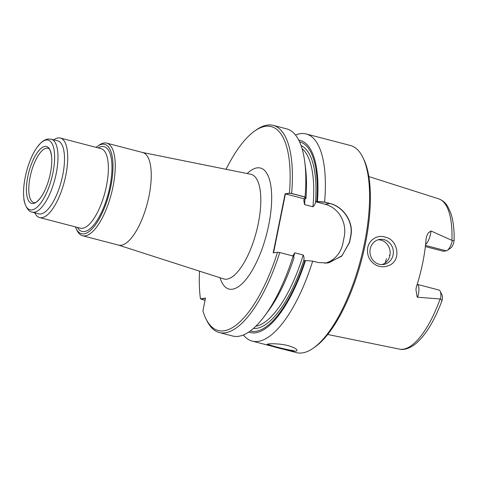 <?xml version="1.0" encoding="UTF-8"?>
<svg xmlns="http://www.w3.org/2000/svg" width="478" height="478" viewBox="0 0 478 478"><rect width="100%" height="100%" fill="white"/><g stroke="black" fill="none" stroke-linecap="round" stroke-linejoin="round"><path stroke-width="0.72" d="M378.176 239.771A12.679 11.681 -98.6 0 1 390.006 250.693A12.679 11.681 -98.6 0 1 381.916 264.615A12.679 11.681 -98.6 0 0 390.006 250.693A12.679 11.681 -98.6 0 0 378.176 239.771M370.199 248.972A12.679 11.681 81.4 0 0 383.529 264.489A12.679 11.681 81.4 0 0 393.34 252.581A12.679 11.681 81.4 0 0 384.121 239.651A12.679 11.681 81.4 0 0 379.747 239.412A12.679 11.681 81.4 0 0 370.199 248.972A12.679 11.681 81.4 0 0 383.529 264.489A12.679 11.681 81.4 0 0 393.34 252.581A12.679 11.681 81.4 0 0 384.121 239.651A12.679 11.681 81.4 0 0 379.747 239.412A12.679 11.681 81.4 0 0 370.199 248.972M267.465 344.196C268.869 345.05 286.633 349.896 293.785 350.673M248.751 332.067A99.239 35.886 104.6 0 0 305.508 260.534L303.661 260.809C304.253 258.712 304.11 256.776 303.213 254.995L294.824 252.808L292.727 255.915L294.824 252.808L303.213 254.995C304.11 256.776 304.253 258.712 303.644 260.815L304.892 260.624A97.721 35.336 104.6 0 1 250.299 330.979M299.575 141.858A97.721 35.336 104.6 0 1 316.8 201.567L324.932 202.23L329.88 203.514C343.055 206.687 353.648 221.804 350.679 235.869A106.522 38.521 104.6 0 1 349.358 242.43L342.057 255.688L328.96 262.786M316.8 201.567L315.552 201.758L325.088 204.237A27.055 24.928 -98.6 0 1 344.202 236.849L342.881 243.41A27.055 24.928 -98.6 0 1 325.034 263.27A27.055 24.928 -98.6 0 0 342.881 243.41L344.202 236.849A27.055 24.928 -98.6 0 0 325.088 204.237L315.552 201.758C315.295 203.951 314.422 205.624 312.935 206.777L304.546 204.59L303.847 200.754L304.116 198.776L305.364 198.585L304.319 196.858L291.747 193.578L289.543 193.285L285.426 193.907L304.116 198.776L305.974 198.495L305.054 196.966A107.024 38.706 104.6 0 0 304.809 162.281A107.024 38.706 104.6 0 0 286.645 128.869L273.231 125.373A107.024 38.706 -75.4 0 0 256.59 129.699L254.905 130.87A105.333 38.091 -75.4 0 0 226.064 169.296M205.468 298.212L201.005 298.887L205.05 300.286M285.426 193.907L273.547 252.832M251.279 174.374A54.074 19.556 -75.4 0 0 251.046 174.327L142.516 152.47M118.383 245.077L223.782 278.961A54.074 19.556 -75.4 0 0 224.009 279.033M223.005 278.71A54.074 19.556 -75.4 0 0 223.477 278.883A54.074 19.556 -75.4 0 0 223.859 278.991A54.074 19.556 -75.4 0 0 226.913 279.128A54.074 19.556 -75.4 0 0 257.409 227.564A54.074 19.556 -75.4 0 0 251.129 174.333A54.074 19.556 -75.4 0 0 250.741 174.243A54.074 19.556 -75.4 0 0 250.245 174.165M44.848 146.423A29.421 10.641 104.6 0 1 51.6 156.545A29.421 10.641 104.6 0 1 41.018 197.151A29.421 10.641 104.6 0 1 26.565 185.345A29.421 10.641 104.6 0 1 44.848 146.423M425.486 245.411L446.261 250.825L443.381 251.261L425.354 246.57M454.1 240.416L453.652 243.021A7.373 2.665 104.6 0 1 450.7 248.022L447.324 250.364A10.755 3.89 -75.4 0 0 452.319 240.583L454.1 240.416C454.345 229.47 453.228 220.334 450.748 213.009L447.569 206.233C445.424 202.672 442.437 200.192 438.607 198.806A77.681 28.094 104.6 0 1 451.919 240.362L452.319 240.583M446.261 250.825A10.755 3.89 -75.4 0 0 447.324 250.364M440.214 291.221A10.755 3.89 -75.4 0 1 440.543 299.001L442.001 300.668L442.449 298.583A7.373 2.665 -75.4 0 0 442.019 294.914L440.214 291.221A10.755 3.89 -75.4 0 0 438.965 290.026L417.175 284.35A10.755 3.89 104.6 0 1 417.605 297.232L417.192 297.131L415.914 289.387L416.535 286.37A79.127 28.614 104.6 0 0 426.095 238.952L426.573 236.431L428.228 233.001L430.971 230.958L451.919 240.362M386.427 258.718A56.978 20.608 -75.4 0 0 385.196 262.954M440.543 299.001L417.605 297.232M388.244 265.708C379 269.616 368 262.518 367.516 251.781C366.698 241.079 376.807 233.909 385.495 237.213C398.311 239.831 401.849 261.364 388.244 265.708M333.746 141.141L350.422 145.485A107.024 38.706 104.6 0 1 362.832 157.381L363.734 159.228A105.333 38.091 104.6 0 1 361.822 259.058A105.333 38.091 104.6 0 1 314.775 347.13L313.09 348.301A107.024 38.706 104.6 0 1 296.45 352.627L252.223 341.101A107.024 38.706 104.6 0 1 243.386 334.964M288.115 345.636C294.006 347.387 296.963 348.988 296.987 350.428C297.304 353.738 266.085 344.949 267.184 344.417C266.915 343.533 278.961 343.228 288.115 345.636M333.752 141.141L306.195 133.965A107.024 38.706 104.6 0 1 324.604 202.057L317.416 201.477L315.552 201.758C315.295 203.951 314.422 205.624 312.935 206.777L304.546 204.59L303.847 200.754L304.116 198.776L285.121 193.829L273.213 252.886L277.533 252.235L279.738 252.527L293.145 256.023A107.024 38.706 104.6 0 1 264.83 315.707A107.024 38.706 104.6 0 1 232.672 336.01L219.259 332.515A107.024 38.706 -75.4 0 0 279.738 252.527M362.832 157.381A107.024 38.706 104.6 0 1 360.884 258.813A107.024 38.706 104.6 0 1 313.09 348.301M298.756 140.156A99.239 35.886 104.6 0 1 317.416 201.477M295.482 135.005A107.024 38.706 104.6 0 1 300.148 133.691A107.024 38.706 104.6 0 1 306.195 133.965M305.508 260.534L312.696 261.119A107.024 38.706 104.6 0 1 252.223 341.101M324.604 202.057L330.083 203.485L325.088 204.237L329.88 203.514M312.696 261.119L318.175 262.541L327.711 263.014L341.704 256.19L349.555 242.406A107.024 38.706 104.6 0 0 350.876 235.839C353.84 221.81 343.294 206.669 330.083 203.485M199.517 271.157A105.333 38.091 -75.4 0 0 200.449 298.846L205.026 300.387M304.809 162.281L305.579 168.441A99.239 35.886 104.6 0 1 305.974 198.495M305.054 196.966L291.646 193.471A107.024 38.706 -75.4 0 0 273.231 125.373M293.145 256.023L294.066 257.552A99.239 35.886 104.6 0 1 268.511 310.706L264.83 315.707M200.449 298.846L205.492 298.087L202.923 310.82A105.333 38.091 -75.4 0 0 205.94 318.772L206.849 320.619A107.024 38.706 -75.4 0 0 219.259 332.515M291.646 193.471L289.441 193.178A105.333 38.091 -75.4 0 0 254.905 130.87M289.441 193.178L285.121 193.829M205.94 318.772A105.333 38.091 -75.4 0 0 277.533 252.235M96.09 147.361A46.157 16.694 104.6 0 1 97.554 146.238L99.245 145.067A47.848 17.304 104.6 0 1 103.977 143.012A47.848 17.304 104.6 0 1 106.684 143.131L142.683 152.512A47.848 17.304 104.6 0 1 147.361 203.18A47.848 17.304 104.6 0 1 118.556 245.118L82.557 235.738A47.848 17.304 104.6 0 1 77.006 230.42L76.098 228.574A46.157 16.694 104.6 0 1 75.375 226.877M106.684 143.131A47.848 17.304 104.6 0 1 111.362 193.799A47.848 17.304 104.6 0 1 82.557 235.738M46.139 140.024A36.011 13.026 104.6 0 1 48.553 188.129A36.011 13.026 104.6 0 1 23.9 198.579A36.011 13.026 104.6 0 1 37.35 146.949A36.011 13.026 104.6 0 1 46.139 140.024M32.229 212.142A37.702 13.635 104.6 0 0 54.928 179.095A37.702 13.635 104.6 0 0 51.242 139.17L57.754 140.867A37.702 13.635 104.6 0 1 61.441 180.792A37.702 13.635 104.6 0 1 38.736 213.839L32.229 212.142C27.455 211.862 23.816 202.349 23.9 198.579M53.799 139.839A41.084 14.86 104.6 0 1 58.047 137.951A41.084 14.86 104.6 0 1 60.365 138.052A41.084 14.86 104.6 0 1 64.387 181.556A41.084 14.86 104.6 0 1 39.65 217.574A41.084 14.86 104.6 0 1 34.786 212.812M97.554 146.238A46.157 16.694 104.6 0 1 102.125 144.254A46.157 16.694 104.6 0 1 107.705 198.669A46.157 16.694 104.6 0 1 76.098 228.574M303.661 260.809A94.686 34.243 104.6 0 1 253.418 328.464A94.686 34.243 104.6 0 0 303.661 260.809M301.068 145.575A94.686 34.243 104.6 0 1 315.57 201.752A94.686 34.243 104.6 0 0 301.068 145.575M303.213 254.995A92.995 33.627 104.6 0 1 255.814 326.241A92.995 33.627 104.6 0 0 303.213 254.995M302.078 148.682A92.995 33.627 104.6 0 1 312.935 206.777A92.995 33.627 104.6 0 0 302.078 148.682M305.012 198.639A92.995 33.627 104.6 0 1 304.546 204.59A92.995 33.627 104.6 0 0 305.012 198.639M294.824 252.808A92.995 33.627 104.6 0 1 293.582 256.74A92.995 33.627 104.6 0 0 294.824 252.808M41.018 197.151C37.72 201.322 35.497 203.162 34.362 202.684A28.053 10.146 104.6 0 1 30.389 175.713A28.053 10.146 104.6 0 1 46.378 148.216A28.053 10.146 104.6 0 1 48.487 148.473C49.718 148.604 50.752 151.299 51.6 156.545M389.391 255.258A5.073 4.672 -98.6 0 1 389.725 255.33L389.917 255.3M389.875 255.503L389.235 255.336A10.755 3.89 -75.4 0 0 389.725 255.33L389.905 255.377M430.971 230.958A10.755 3.89 104.6 0 1 425.593 244.467M440.095 299.001A77.681 28.094 104.6 0 1 438.834 302.407A77.681 28.094 104.6 0 1 399.441 349.119L327.705 334.481M220.029 277.754A62.516 22.609 -75.4 0 0 232.493 289.202A62.516 22.609 -75.4 0 0 270.626 213.547A62.516 22.609 -75.4 0 0 247.18 173.544M60.365 138.052L101.013 148.646A41.084 14.86 104.6 0 1 105.029 192.15A41.084 14.86 104.6 0 1 80.292 228.161L39.65 217.574M98.151 147.899A43.791 15.834 104.6 0 1 101.659 146.549A43.791 15.834 104.6 0 1 107.239 197.235A43.791 15.834 104.6 0 1 77.43 227.414M442.001 300.668C434.872 319.722 426.573 333.674 417.109 342.523C409.162 349.466 402.93 350.039 399.441 349.119M438.607 198.806L368.843 176.573M51.242 139.17L47.943 139.008C45.261 139.504 42.769 140.926 40.481 143.281L37.35 146.949"/></g></svg>
